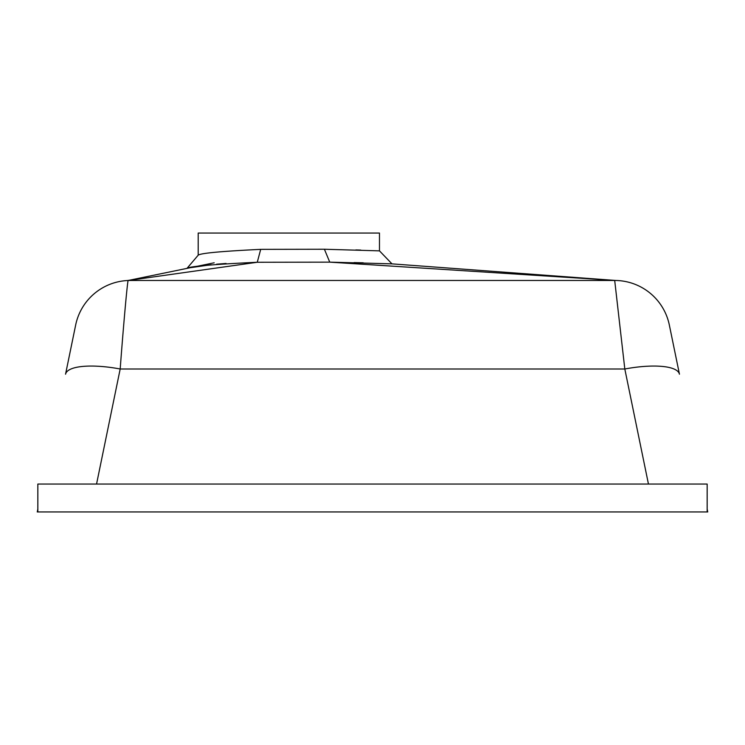 <?xml version="1.0" encoding="UTF-8"?>
<svg xmlns="http://www.w3.org/2000/svg" width="745" height="745" viewBox="0 0 745 745"><rect width="100%" height="100%" fill="white"/><g stroke="black" fill="none" stroke-linecap="round" stroke-linejoin="round"><path stroke-width="1.12" d="M379.475 233.055L198.198 233.055L198.198 255.19C200.424 253.207 221.256 251.261 260.694 249.361L324.401 249.249L379.475 250.86L379.475 233.055M360.748 250.078L355.859 249.929M354.117 262.585L363.253 262.817M615.91 280.483L391.972 263.86L329.746 262.138L324.401 249.249M329.905 262.138L257.202 262.259L128.252 280.483L615.752 280.474A55.782 55.782 0 0 1 669.336 325.016A55.782 55.782 0 0 0 615.752 280.474A55.782 55.782 0 0 1 669.336 325.016L679.449 374.204A55.782 16.12 168.4 0 0 624.813 368.999L120.187 368.999A55.782 16.12 -168.4 0 0 65.551 374.204L75.664 325.016A55.782 55.782 0 0 1 127.982 280.511L128.252 280.483C127.805 277.596 123.977 318.692 120.187 368.999L96.552 484.054M707.163 509.105L707.75 511.945L707.163 509.105M707.75 511.945L37.25 511.945L37.837 509.105L37.25 511.945M214.197 262.789L127.982 280.511A55.782 55.782 0 0 0 75.664 325.016M329.746 262.138L615.826 280.483L614.7 280.465L624.813 368.999L648.448 484.054M257.202 262.259L257.276 262.259C212.521 264.401 189.1 266.431 187.023 268.33C189.211 266.421 212.632 264.391 257.276 262.259L260.694 249.361M191.167 267.595L211.124 264.736M216.572 264.196L226.08 263.469M707.163 511.945L707.163 484.054L37.837 484.054L37.837 511.945M391.972 263.86L379.475 250.86M187.023 268.33L198.198 255.19"/></g></svg>
